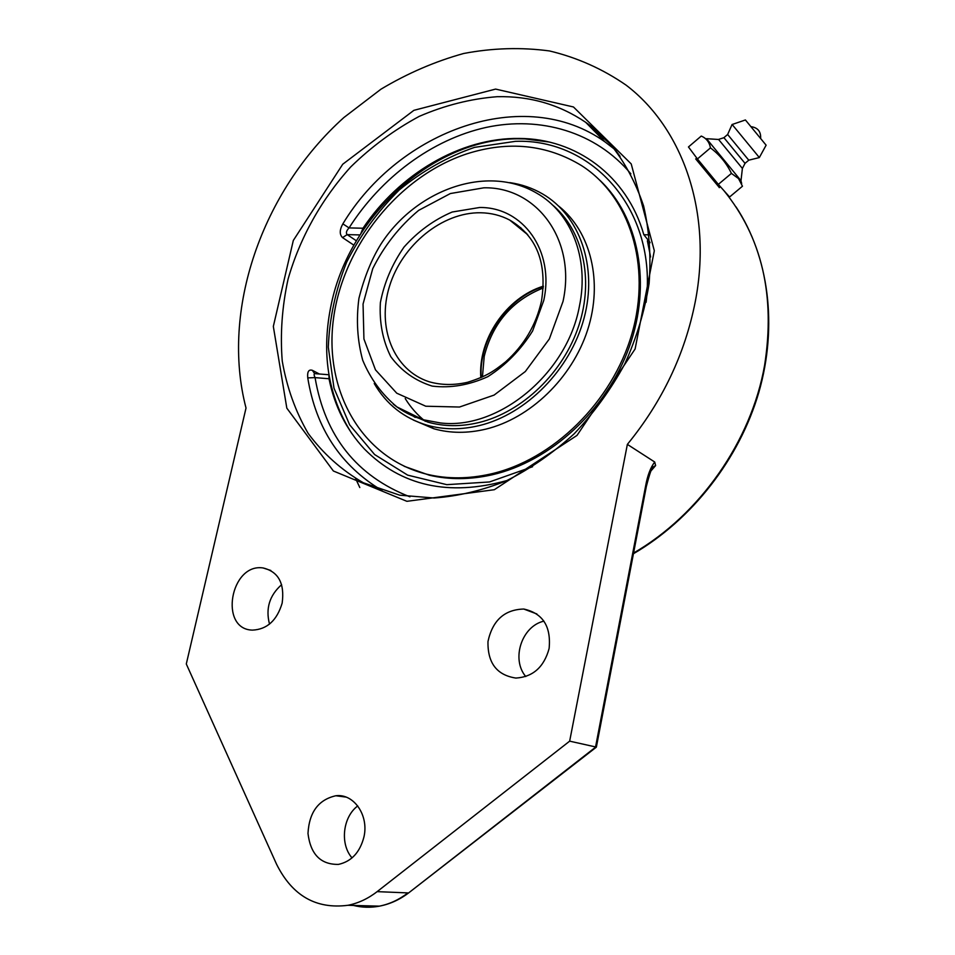 <?xml version="1.0" encoding="UTF-8"?>
<svg xmlns="http://www.w3.org/2000/svg" width="955" height="955" viewBox="0 0 955 955"><rect width="100%" height="100%" fill="white"/><g stroke="black" fill="none" stroke-linecap="round" stroke-linejoin="round"><path stroke-width="1.43" d="M718.339 184.375L729.584 196.981L742.465 186.225L738.525 178.573L731.423 173.392L718.339 184.375L697.425 158.948L688.46 146.963L701.257 136.064C706.318 138.2 709.386 142.14 710.46 147.894C719.521 154.65 726.504 163.15 731.423 173.392M697.425 158.948L710.46 147.894M748.744 160.165L727.638 134.488L723.914 137.675L745.031 163.365L742.393 168.438L740.996 180.674L706.521 138.69L718.566 139.478M742.393 168.438L718.542 139.418L723.926 137.699M748.744 160.177L759.321 157.587L757.375 155.14L732.103 124.448L727.638 134.488M766.113 145.184L745.413 119.96L732.163 124.496M627.363 444.385L569.658 741.152L377.13 891.636C368.045 898.679 358.316 903.227 347.942 905.292C316.033 909.375 292.254 895.695 276.568 864.239L186.297 663.988L246.02 408.036C220.581 310.542 261.789 191.263 343.907 117.513L380.95 89.197C407.439 73.344 435.038 61.43 463.748 53.468C492.708 47.989 521.311 47.153 549.543 50.961C577.118 57.551 602.641 68.939 626.074 85.126C682.992 128.292 712.669 212.846 695.228 301.899C684.89 354.174 662.269 401.661 627.363 444.385L654.712 462.017C650.57 467.425 647.538 475.399 645.628 485.916L595.502 747.24L409.289 892.4M653.244 466.9L655.619 465.563L654.712 462.017M645.628 485.916L646.296 486.692L596.362 747.12L569.658 741.152M281.63 584.675C269.513 595.383 265.466 608.538 269.513 624.116M357.743 805.936C342.809 816.895 339.729 844.041 352.037 857.9M543.92 621.144C521.812 626.062 510.901 659.141 525.763 676.534M282.155 603.142C276.95 620.464 267.054 629.452 252.442 630.121C218.683 629.381 230.43 562.841 263.114 567.962C278.454 571.711 284.793 583.433 282.155 603.142M363.927 837.022C359.916 852.397 351.44 861.517 338.488 864.394C320.725 864.693 310.566 854.379 307.988 833.476C309.169 812.239 318.457 799.669 335.838 795.754C353.78 793.378 369.072 815.331 363.927 837.022M549.113 648.529C544.016 667.091 532.962 676.94 515.915 678.074C496.839 675.173 487.528 662.985 487.981 641.509C492.553 620.392 504.491 609.565 523.782 609.039C542.786 613.229 551.238 626.396 549.113 648.529M719.366 187.574L695.682 158.9M620.093 156.357C610.317 142.82 598.845 131.48 585.678 122.312L610.484 144.312C624.737 162.099 635.767 182.632 643.586 205.91C649.316 230.43 651.155 256.262 649.114 283.432C644.768 310.864 636.627 337.772 624.677 364.153C610.723 389.7 593.855 412.942 574.086 433.88C553.017 453.04 530.503 468.654 506.532 480.711C482.215 490.5 458.066 496.266 434.071 498.009L399.703 495.179L363.354 482.776C341.508 470.099 323.1 453.625 308.131 433.355C295.405 411.366 286.775 387.252 282.238 361.014C280.101 334.071 282.047 306.758 288.088 279.075C299.87 237.914 321.477 199.225 350.795 166.862C371.591 146.581 394.379 129.773 419.161 116.403C444.696 105.348 470.66 98.783 497.077 96.706C529.75 95.918 559.284 104.465 585.678 122.312L605.004 141.901L614.841 149.469L605.004 141.901C524.522 84.243 399.309 130.083 342.857 223.864C339.514 229.869 339.395 234.453 342.535 237.616L353.887 245.184M319.364 374.002L312.333 370.313C308.68 369.227 307.152 371.746 307.761 377.882C315.89 428.174 340.637 465.718 382 490.488M342.857 223.864L349.064 227.911C346.343 230.8 345.722 233.032 347.178 234.608L342.535 237.616M360.835 233.593L362.995 228.233C399.19 174.156 460.441 137.544 519.186 138.451C575.674 138.499 626.969 175.374 643.837 234.727L650.009 242.391M328.926 374.754L315.174 373.668C313.801 373.536 313.765 374.849 315.066 377.619L307.761 377.882M506.866 480.556C448.659 496.624 401.148 486.071 364.321 448.922C346.307 429.559 334.537 406.173 329.021 378.753L328.938 374.861M650.033 242.761L649.328 242.367M405.23 398.557C410.662 407.391 417.371 414.983 425.345 421.346M548.994 142.008L525.131 138.929L517.55 138.809C433.749 138.726 350.175 215.376 331.54 303.022C320.94 351.953 327.637 395.346 351.595 433.2M650.606 256.967L647.383 240.803M532.58 466.72L489.473 481.965L446.797 484.663L407.654 475.124L374.623 454.544L349.649 424.808L333.999 388.184L328.317 347.178C329.415 318.504 335.503 290.213 346.581 262.303C360.274 235.36 377.834 211.246 399.25 189.961C422.42 170.945 447.513 156.739 474.551 147.368L515.413 141.34C592.769 138.344 657.494 210.279 646.105 302.281M543.276 287.956C512.298 300.336 492.613 323.136 484.221 356.358L482.43 376.95M407.749 413.479L427.947 422.134C444.051 426.682 461.098 426.813 479.076 422.504C522.325 411.987 563.355 372.701 578.802 325.667C594.273 278.633 582.586 229.51 551.775 204.31M374.229 383.516C386.357 404.383 404.025 418.29 427.255 425.25C443.657 429.834 461.002 429.941 479.303 425.584C526.265 414.279 570.386 369.657 584.078 318.111C597.878 266.552 579.745 215.46 542.619 193.96C532.532 188.099 521.609 184.327 509.851 182.632M557.159 209.133L555.153 207.617M412.799 415.879L415.246 417.419M404.168 466.291L429.308 475.196C449.184 479.852 470.075 479.732 491.98 474.838C550.176 461.683 606.461 410.34 629.202 347.19C651.99 284.029 638.835 216.749 599.621 180.029M466.709 153.898C398.796 176.4 343.525 245.602 333.605 317.836C323.447 389.986 361.276 458.543 427.709 474.432C447.608 479.088 468.523 478.956 490.452 474.05C552.718 460.083 612.322 402.067 631.959 333.605C651.752 265.132 629.393 196.348 581.702 165.704C546.869 144.492 508.538 140.552 466.709 153.898M413.312 420.033L433.892 428.771C450.223 433.343 467.484 433.475 485.689 429.165C530.001 418.505 572.009 378.24 587.588 330.072C603.214 281.916 590.799 231.743 558.938 206.304M605.339 138.821L601.674 138.523M359.808 487.539L355.618 478.598M591.634 128.352L593.831 128.412M723.854 190.558C761.911 237.318 775.496 295.561 764.597 365.311C751.227 441.485 699.502 514.936 633.571 553.04M650.892 471.006L655.619 465.563M377.13 891.636L407.904 892.913C399.047 899.729 389.533 904.146 379.374 906.152C370.6 907.811 361.993 907.584 353.529 905.447M495.609 89.09L413.897 110.326L342.738 164.236L293.316 240.457L273.333 326.419L286.822 408.155L333.39 471.006L406.89 501.315L494.32 489.712L577.023 435.396L635.111 348.981L654.318 250.747L631.219 163.926L573.466 106.972L495.609 89.09M362.995 228.233L349.064 227.911C381.021 177.558 431.911 139.406 486.19 127.409C540.363 115.77 595.968 131.921 630.861 173.846M649.281 234.858L643.837 234.727M312.333 370.313L314.649 373.62M409.946 496.827C356.681 476.044 325.058 436.304 315.066 377.619L329.021 378.753M356.394 240.815L347.178 234.608L359.975 234.93M393.341 404.204C402.246 411.354 412.333 416.559 423.614 419.818L440.183 422.91C498.021 430.335 567.21 373.99 579.434 306.113C589.45 258.399 571.114 212.511 536.674 193.137C486.704 163.723 415.723 189.938 380.866 244.229C371.638 259.103 364.321 277.129 358.937 298.33C356.072 319.83 357.325 340.446 362.697 360.19C370.445 378.813 381.893 394.415 397.053 406.985L427.947 422.134M543.383 286.166C506.365 297.483 477.882 339.407 480.819 377.679M527.733 234.739L509.719 220.068C536.734 236.028 547.322 263.031 541.485 301.088C536.089 325.01 524.14 345.256 505.625 361.838C494.129 370.91 487.241 376.139 467.496 382.31C453.923 385.378 441.126 385.187 429.082 381.737C393.448 370.242 376.592 327.171 389.545 286.118C402.151 244.993 442.272 212.082 480.687 212.762C491.145 212.953 500.814 215.388 509.719 220.068L526.742 233.569M543.729 300.562C554.855 250.735 522.803 206.853 479.613 207.498L452.181 212.022C434.036 219.757 418.004 231.42 404.061 247.023C392.075 264.26 384.173 282.835 380.365 302.735C379.266 322.515 382.74 340.493 390.786 356.669C401.327 370.91 415.115 380.723 432.161 386.095C450.402 388.327 468.941 385.199 487.802 376.688C505.804 365.192 520.738 349.96 532.604 330.991L543.729 300.562M563.008 301.47L549.328 338.977L525.334 371.519L494.081 395.095L459.498 407.033L425.775 406.221L396.755 393.197L375.47 369.848L363.927 338.989L363.055 304.048L372.737 268.642C384.089 245.913 399.393 226.49 418.648 210.375L450.366 193.543L483.827 187.813C536.615 186.571 576.593 240.003 563.008 301.47M740.925 180.638L741.689 183.515M719.282 187.657L720.416 186.703M760.658 138.236C760.932 131.504 757.769 127.66 751.179 126.681M766.125 145.172L759.321 157.587M745.007 163.353L748.768 160.201M735.995 206.853C768.715 256.298 778.074 325.667 758.795 392.469C739.242 459.212 691.814 519.723 633.44 553.733M347.942 905.292L379.374 906.152C389.938 904.146 399.775 899.67 408.871 892.722L596.183 747.288M653.28 466.923C652.026 466.888 649.698 473.453 646.308 486.62M653.363 466.84L652.671 467.64M263.114 567.962L270.826 570.469M335.838 795.754L346.032 797.091M523.782 609.039L536.889 613.97M525.131 138.929L519.186 138.451M520.785 227.624L519.245 227.827M543.359 286.584C506.914 298.044 478.61 339.574 481.189 377.512M429.308 475.196L427.709 474.432M433.892 428.771L427.255 425.25"/></g></svg>
